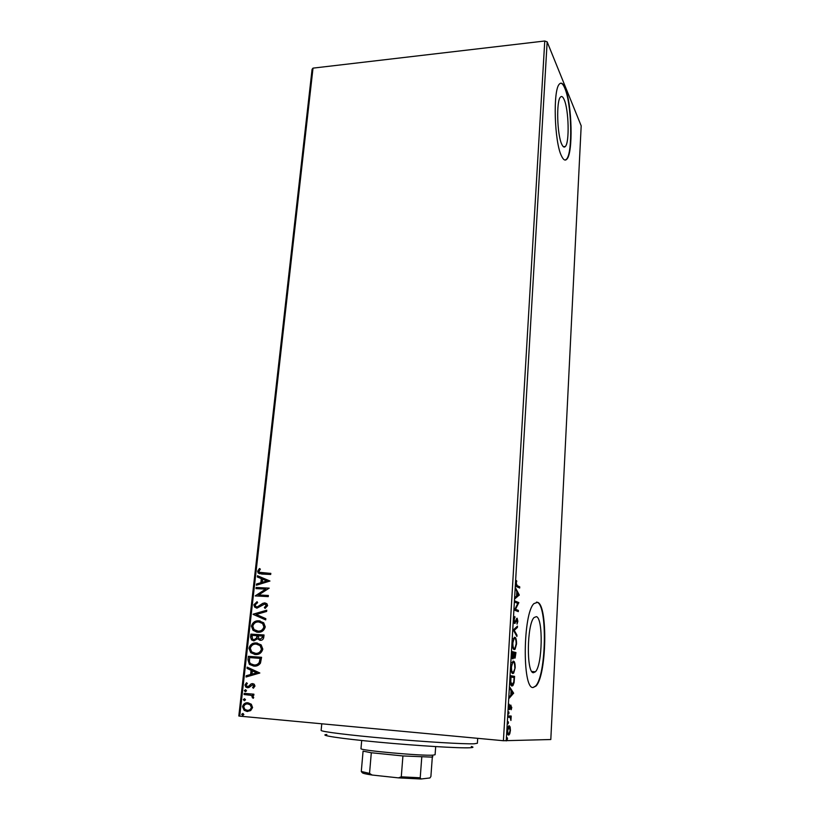 <?xml version="1.0" encoding="UTF-8"?>
<svg xmlns="http://www.w3.org/2000/svg" width="820" height="820" viewBox="0 0 820 820"><rect width="100%" height="100%" fill="white"/><g stroke="black" fill="none" stroke-linecap="round" stroke-linejoin="round"><path stroke-width="1.23" d="M564.201 99.722C562.92 96.698 561.679 95.817 560.48 97.078C556.124 100.778 557.108 135.126 561.803 144.34C563.043 146.995 564.221 147.723 565.328 146.513C569.582 142.68 568.813 109.911 564.201 99.722M536.403 616.65L534.097 617.521C526.911 623.907 526.255 672.974 533.389 672.728L535.419 671.785C542.512 664.979 543.322 618.075 536.403 616.65M537.582 602.31L533.963 603.592C523.016 613.145 522.084 688.615 533.01 687.549L535.972 686.094C546.725 675.547 547.986 605.109 537.582 602.31M532.959 687.549L535.562 686.053C546.335 675.526 547.596 605.088 537.182 602.29L536.516 602.095M565.185 88.242C563.217 83.486 561.3 82.082 559.445 84.029C552.782 89.605 554.371 142.465 561.546 156.056C563.401 159.962 565.164 161.007 566.815 159.193C573.241 153.299 572.145 104.089 565.185 88.242M565.154 160.064L566.456 159.224C572.883 153.33 571.786 104.13 564.826 88.273C563.463 84.952 562.089 83.261 560.706 83.189M251.33 704.236L252.591 707.568L250.633 710.612L247.035 711.442L244.124 710.315L242.525 706.666C243.427 703.806 245.252 702.514 248.009 702.791L251.33 704.236M244.196 693.361L253.903 694.191L253.769 695.36L252.334 695.237L253.708 697.43L253.277 698.291L252.304 697.646L251.935 695.934L250.633 695.278L244.063 694.53L244.196 693.361M254.969 686.063L253.339 688.216L252.58 687.457L253.769 686.043L252.591 684.803L249.024 687.467L247.476 687.724L245.826 687.078L244.965 685.028L246.543 682.732L247.363 683.47L246.164 684.987L246.676 686.197L248.511 686.35L251.135 683.88L252.673 683.624L254.231 684.228L254.969 686.063M247.978 659.823L248.368 656.328L261.58 657.302L260.452 663.144C258.689 665.471 256.455 666.455 253.759 666.076L249.372 664.395L247.978 659.823L248.368 656.328M250.869 634.116L264.03 634.977L263.804 637.099C263.445 639.364 262.226 640.441 260.145 640.317L257.5 638.729L253.872 640.861L251.514 639.897L250.541 637.089L250.869 634.116L264.03 635.018M253.124 614.18L266.756 610.213L266.623 611.453L256.27 614.457L265.834 618.659L265.69 619.899L253.103 614.364L266.736 610.408M256.004 588.606L256.127 587.479L269.185 588.145L258.618 594.961L268.376 595.474L268.253 596.611L255.184 595.914L265.711 589.098L256.004 588.606M262.133 572.954L270.815 573.354L270.692 574.471L261.877 574.061L258.218 573.098L257.634 571.202L259.438 568.537L260.37 569.152L258.966 571.253L259.325 572.278L270.805 573.436M313.014 68.132L239.707 716.147L238.815 715.993L312.082 69.3L313.014 68.132L544.767 41L547.155 41.861L581.185 125.829L550.804 739.527L503.408 740.726L544.767 41M239.707 716.147L503.408 740.726M269.964 581.021L256.383 585.234L256.516 584.014L260.862 582.723L261.313 578.633L257.316 576.952L257.459 575.732L269.964 581.021M253.841 604.822L257.06 601.685L257.623 602.639L255.184 604.822L255.727 606.39L257.172 607.005L262.759 603.346L264.819 602.874L266.92 603.735L267.597 605.683L265.055 608.399L264.347 607.466L266.254 605.591L264.747 604.012L257.019 608.132L254.692 607.128L253.841 604.822L257.172 601.87M258.905 620.822L263.702 622.8L265.26 626.9C264.009 630.785 261.488 632.568 257.695 632.251L253.093 630.375L251.432 626.121C252.693 622.318 255.184 620.555 258.905 620.822L260.227 621.006M256.445 642.962L261.149 644.889L262.82 649.143C261.559 653.058 259.028 654.842 255.225 654.503L250.735 652.699L248.942 648.251C250.202 644.428 252.703 642.665 256.445 642.962L257.377 643.075M259.848 673.005L246.041 677.002L246.184 675.731L250.592 674.522L251.063 670.268L247.015 668.392L247.148 667.131L259.848 673.005M245.549 689.722L246.543 690.799L245.323 691.68L244.329 690.604L245.549 689.722M244.534 698.722L245.528 699.798L244.319 700.68L243.325 699.603L244.534 698.722M242.874 713.451L243.878 714.538L242.658 715.419L241.654 714.333L242.874 713.451M510.153 726.981L510.44 730.415L509.763 733.838L508.636 735.089C507.795 735.13 507.375 733.572 507.385 730.405L508.605 726.038L509.189 725.731L510.153 726.981L509.312 727.063M508.277 715.921L511.219 716.055L510.921 720.483L510.204 717.479L508.205 717.192L508.277 715.921M511.782 707.322L511.229 709.73L510.942 706.215L509.456 709.607L508.759 706.871L509.312 704.288L509.517 708.336L510.819 705.036L511.424 707.301M510.409 679.472L510.634 675.68L514.581 676.367L514.078 682.63L512.951 685.582L511.987 686.012C510.829 686.022 510.306 683.839 510.409 679.472M512.039 651.562L515.954 652.556L515.093 658.07L513.904 656.564L512.756 658.87C512.1 658.696 511.803 657.332 511.854 654.79L512.039 651.562M513.299 629.934L517.471 626.131L517.399 627.454L514.242 630.344L516.959 635.141L516.877 636.463L513.299 629.934M514.919 602.218L514.991 600.999L518.834 602.597L515.524 609.301L518.383 610.418L518.312 611.628L514.458 610.131L517.789 603.397L514.919 602.218M517.215 585.654L519.736 586.843L519.675 588.032L517.102 586.833C516.385 586.987 515.985 585.828 515.923 583.338L516.538 580.591L516.323 583.512L517.215 585.654L516.344 585.613L519.736 586.843M547.155 41.861L506.237 740.911M519.265 595.002L515.134 598.569L515.216 597.247L516.549 596.16L516.805 591.763L515.739 588.268L519.265 595.002L518.394 595.166L519.255 595.207M513.791 619.776L514.857 616.517L514.202 619.838L515.021 622.175L517.123 618.178L517.851 621.304L517.03 624.122L517.071 619.387L514.653 623.507L513.791 619.776M514.847 637.294C515.954 637.55 516.528 639.764 516.549 643.936L515.103 649.235L514.15 649.594C513.033 649.378 512.459 647.134 512.449 642.88L514.488 637.273M513.463 661.125C514.581 661.289 515.155 663.472 515.185 667.664L513.679 673.148L512.766 673.538C511.629 673.404 511.055 671.201 511.044 666.916L513.228 661.104M513.617 693.146L509.322 698.138L509.404 696.764L510.788 695.216L511.055 690.635L509.866 688.779L509.948 687.406L513.617 693.146L512.726 693.279L513.607 693.351M508.8 711.903L508.677 714.025L508.8 711.903M508.236 721.672L508.113 723.793L508.236 721.672M507.303 737.672L507.17 739.814L507.303 737.672M518.886 586.802L518.834 587.643M516.272 581.318L516.805 581.349M518.394 595.166L515.185 597.78M516.795 591.886L517.082 592.45M516.969 595.822L518.353 594.695L517.164 592.45L516.569 595.802M514.981 601.306L518.834 602.597M517.973 602.556L518.814 602.854M517.953 602.813L517.676 603.356M514.786 609.26L515.524 609.301M514.765 609.301L518.383 610.418M517.522 610.367L517.461 611.3M514.232 617.542L514.991 617.583M513.966 622.247L514.734 622.288M516.59 618.454L516.897 619.407M516.354 619.479L516.959 619.387M515.975 619.92L516.528 619.951M515.493 621.283L516.057 621.314M514.806 622.298L514.324 623.21M516.559 626.972L517.399 627.454M516.538 627.402L513.371 630.293L514.242 630.344M516.098 635.08L516.959 635.141M514.232 637.365L515.114 638.729M514.796 648.241L513.873 649.471M513.002 648.107L513.597 648.323M513.904 638.472L513.34 638.575M514.222 648.364L515.001 648.056L516.149 643.874C516.129 640.502 515.667 638.718 514.775 638.524L514.007 638.811L512.848 642.952C512.859 646.396 513.32 648.2 514.222 648.364L513.351 648.302M512.029 651.726L515.954 652.556M515.083 652.495L515.021 653.56M514.673 657.025L514.284 657.937M511.998 657.568L512.828 657.63L512.367 658.562M515.411 654.954L515.483 653.683L514.242 653.366L514.714 657.025L515.411 654.954M513.966 656.974L514.714 657.025M513.802 653.889L513.832 653.274L512.377 652.904L512.828 657.63L513.802 653.889M512.91 661.197L513.781 662.57M511.557 672.021L513.576 671.97L515.185 667.664M513.371 672.164L512.418 673.394M513.207 662.345L511.987 662.416M511.034 666.926L511.454 666.957C511.465 670.422 511.926 672.195 512.838 672.297M514.786 667.634C514.755 664.251 514.294 662.488 513.392 662.355L512.643 662.673L511.454 666.957M510.624 675.772L514.581 676.367M513.709 676.305L513.638 677.463M512.633 684.608L511.618 685.868M510.737 684.464L511.28 684.7M514.109 677.545L510.973 677.002L510.798 681.727L512.059 684.761L513.75 681.912L514.109 677.545M511.188 684.69L512.059 684.761M512.726 693.279L509.384 697.01M509.876 688.615L512.736 693.074M511.229 694.735L512.664 693.125L511.434 691.219L510.819 694.694M510.942 706.215L510.347 706.143M510.368 706.071L511.096 706.133M510.286 706.368L510.809 706.409M509.353 708.326L509.046 709.146L509.937 709.228M508.789 708.275L509.517 708.336M510.686 705.231L510.901 706.266M508.4 712.928L509.076 712.98M510.337 716.014L510.265 717.244L511.147 717.316M508.728 717.192L508.205 717.151M507.836 722.686L508.513 722.738M508.923 733.767L509.763 733.838M508.861 733.787L508.164 734.864M508.769 725.884L509.271 726.899M507.611 733.685L509.179 733.551L510.081 730.405L509.107 727.002L507.744 730.405C507.764 732.731 508.082 733.869 508.707 733.808M509.107 727.002L508.072 726.95M506.903 738.676L507.58 738.738M259.581 573.816L257.634 571.202M258.003 571.314L259.714 568.721M260.299 572.78L262.513 573.057M256.783 585.121L256.516 584.014M256.896 584.117L260.862 582.723M261.231 582.825L261.313 578.633M261.683 578.736L257.316 576.952M257.695 577.044L257.818 575.886M262.246 582.313L267.176 581.052L262.595 579.176L262.246 582.313L266.808 580.96L262.595 579.176M256.383 588.627L256.127 587.479M256.506 587.581L269.175 588.217M268.376 595.545L258.618 594.961M255.584 595.74L265.711 589.098M257.541 607.087L258.495 606.697M258.874 606.79L262.759 603.346M263.138 603.428L264.819 602.874M265.28 608.286L264.347 607.466M264.716 607.548L266.254 605.591M266.623 605.672L265.29 604.114M256.578 608.081L255.071 607.21L254.22 604.914M265.7 619.817L253.103 614.364M256.906 632.169L253.472 630.447L251.432 626.121M251.822 626.183C253.083 622.39 255.563 620.627 259.284 620.904M257.172 631.041L258.208 631.174C261.211 631.42 263.23 630.006 264.276 626.941L262.974 623.579L259.909 622.124M257.828 631.113C260.832 631.359 262.861 629.944 263.907 626.87L262.595 623.507L258.792 621.97C255.809 621.734 253.81 623.128 252.785 626.162L254.067 629.586L258.208 631.174M259.94 640.297L257.5 638.729M253.626 640.83L251.894 639.959L250.541 637.089M250.92 637.15L251.258 634.178M253.933 639.702L256.926 638.124L257.357 635.736L252.088 635.346L252.509 639.087L253.995 639.713L256.547 638.062L256.978 635.674M260.165 639.159L262.8 637.294L262.933 636.105L258.32 635.756L258.761 638.565L260.248 639.169L262.42 637.232L262.554 636.043M254.794 654.452L251.125 652.761L248.942 648.251M249.321 648.312C250.592 644.479 253.093 642.716 256.824 643.024M255.01 653.304L255.737 653.396C258.751 653.663 260.78 652.248 261.836 649.153L260.432 645.668L257.101 644.212M255.358 653.345C258.372 653.612 260.401 652.197 261.457 649.102L260.053 645.606L256.322 644.12C253.339 643.864 251.33 645.258 250.295 648.312L251.668 651.869L255.737 653.396M248.757 656.379L261.58 657.322M253.544 666.055L249.762 664.436L248.368 659.864M253.708 664.897L254.282 664.958C256.486 665.266 258.279 664.446 259.653 662.478L260.473 658.409L249.587 657.578L249.434 661.945L250.53 663.677L253.892 664.907C256.106 665.225 257.89 664.395 259.263 662.427L260.094 658.357M246.441 676.889L246.184 675.731M246.574 675.772L250.592 674.522M250.981 674.553L251.063 670.268M251.453 670.309L247.015 668.392M247.394 668.433L247.527 667.295M252.006 674.132L257.019 672.882L252.365 670.873L252.006 674.132L256.639 672.841L252.365 670.873M253.544 688.062L252.58 687.457M252.97 687.488L253.769 686.043M254.159 686.073L252.591 684.803M247.701 687.734L246.215 687.109L244.965 685.028M245.354 685.059L246.728 682.896M248.511 686.35L247.558 686.545M248.901 686.381L249.649 685.182M250.038 685.212L251.135 683.88M251.525 683.911L252.888 683.654M245.549 691.68L244.329 690.604M244.729 690.635L245.723 689.753M253.769 695.35L252.334 695.237M253.4 698.138L252.304 697.646M252.693 697.666L252.539 697.133M252.929 697.154L252.324 695.954L250.633 695.278M251.022 695.298L244.063 694.53M244.452 694.55L244.585 693.392M244.565 700.68L243.325 699.603M243.714 699.624L244.688 698.742M247.66 711.473L247.035 711.442M247.435 711.452L244.524 710.325L242.525 706.666M242.915 706.676C243.704 704.021 245.364 702.719 247.917 702.781M247.671 710.284C249.68 710.468 251.053 709.536 251.781 707.476L250.592 704.882L247.937 703.97M247.158 710.264C249.218 710.489 250.633 709.556 251.391 707.455L250.202 704.862L247.865 703.96C245.815 703.734 244.432 704.667 243.714 706.768L244.832 709.361L247.158 710.264M242.956 715.419L241.654 714.333M242.054 714.343L242.986 713.461M471.326 746.466C473.909 747.153 473.447 747.584 469.921 747.758C459.671 748.332 417.062 745.769 378.676 742.172C340.187 738.584 317.832 735.13 326.852 734.505M321.143 730.364L321.132 730.415C320.866 731.635 349.412 735.222 387.716 738.574C425.969 741.936 464.345 744.191 474.237 743.781L477.383 743.258L477.701 738.328M361.692 740.501L360.984 748.629C358.678 750.341 422.587 756.112 433.226 755.128L435.092 754.718L435.686 746.6M432.365 756.368C433.329 756.727 432.909 756.973 431.084 757.096L402.928 755.948L371.306 752.75L363.075 751.14L361.292 771.466L369.533 773.414L372.116 775.033C365.945 774.09 362.655 773.301 362.235 772.676L361.292 771.466M421.777 757.044L420.219 777.78L421.049 779L398.428 777.872L372.116 775.033M432.324 756.962L430.889 776.55L429.905 777.954L421.049 779M371.306 752.75L369.533 773.414M398.428 777.872L401.277 776.827L420.219 777.78M402.928 755.948L401.277 776.827M508.318 717.162L509.199 717.233M531.832 671.529L535.419 671.785M563.34 146.688L565.328 146.513M516.784 619.5L516.139 619.459M515.165 623.292L514.345 623.241M515.103 649.235L514.232 649.173M514.007 638.811L513.258 638.77M515.093 658.07L514.335 658.019M513.207 658.675L512.408 658.614M513.679 673.148L512.797 673.087M512.643 662.673L511.895 662.621M512.951 685.582L512.08 685.52M509.773 709.454L509.138 709.392M509.23 734.771L508.338 734.689M508.636 727.258L507.969 727.197M321.132 730.415L321.768 723.793"/></g></svg>
